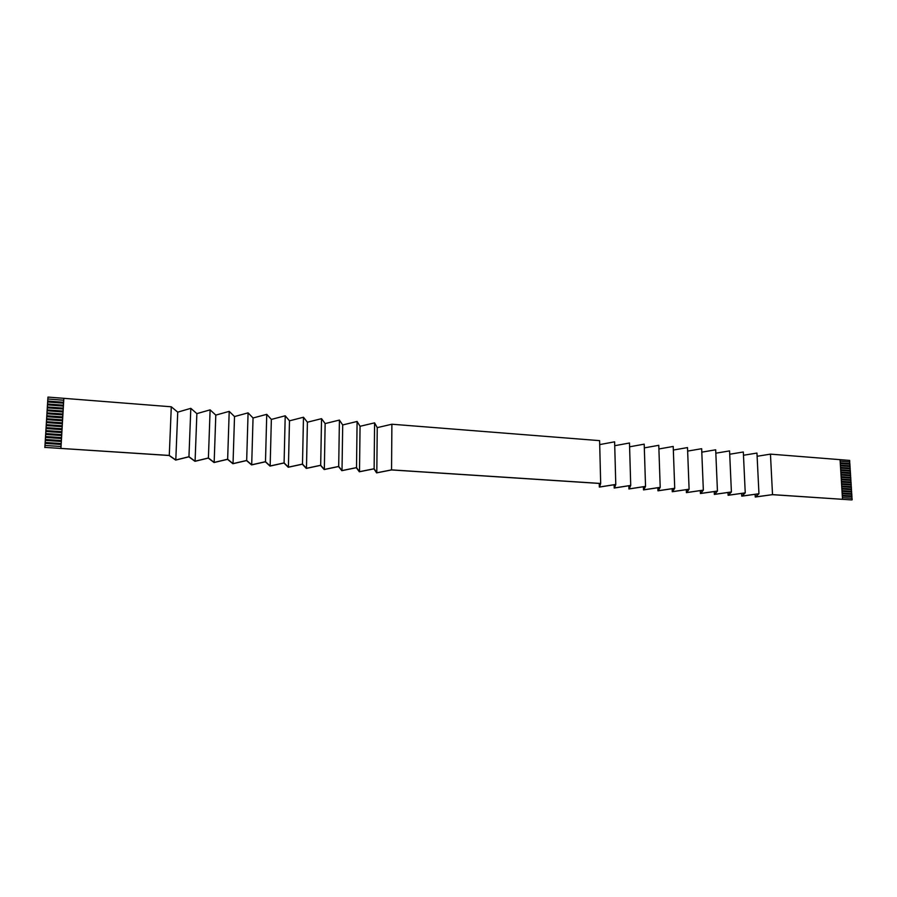 <?xml version="1.0" encoding="UTF-8"?>
<svg xmlns="http://www.w3.org/2000/svg" width="897" height="897" viewBox="0 0 897 897"><rect width="100%" height="100%" fill="white"/><g stroke="black" fill="none" stroke-linecap="round" stroke-linejoin="round"><path stroke-width="1.35" d="M755.128 494.314L755.263 497.028L772.44 494.673L851.702 499.921L772.519 494.628L755.566 496.938L758.952 493.742L742.043 496.075L745.239 492.857L728.409 495.211L731.403 491.96L714.64 494.337L717.443 491.051L700.736 493.44L703.338 490.132L686.698 492.554L689.098 489.201L672.526 491.646L674.723 488.271L658.219 490.737L660.203 487.329L643.777 489.818L645.537 486.376L629.201 488.887L630.726 485.412L614.467 487.946L615.779 484.447L599.6 486.993L600.676 483.461L391.552 469.882L376.807 472.786L374.127 468.75L359.506 471.687L356.513 467.606L342.015 470.566L338.696 466.44L324.333 469.445L320.689 465.274L306.471 468.301L302.491 464.097L288.408 467.146L284.091 462.897L270.154 465.98L265.49 461.686L251.698 464.803L246.675 460.464L233.029 463.614L227.647 459.23L214.17 462.415L208.407 457.986L195.086 461.193L188.953 456.719L175.801 459.97L169.275 455.441L44.906 447.39L169.107 455.497L175.677 460.083L188.852 456.831L194.963 461.316L208.306 458.087L214.035 462.527L227.535 459.342L232.895 463.727L246.552 460.576L251.552 464.915L265.355 461.798L269.997 466.092L283.957 462.998L288.251 467.259L302.345 464.198L306.303 468.413L320.543 465.375L324.165 469.546L338.539 466.552L341.835 470.678L356.344 467.707L359.316 471.788L373.959 468.851L376.617 472.887L391.563 469.938L600.429 483.505M755.263 497.028L758.66 493.821L741.752 496.164L744.959 492.935L728.117 495.29L731.122 492.038L714.348 494.415L717.163 491.13L700.445 493.529L703.057 490.211L686.418 492.632L688.829 489.291L672.257 491.735L674.454 488.36L657.949 490.827L659.934 487.419L643.508 489.908L645.279 486.466L628.932 488.977L630.479 485.501L614.21 488.035L615.521 484.526L599.342 487.082L600.429 483.55M757.113 456.281L770.456 454.129L849.661 460.419L849.751 461.91L840.164 461.159L849.751 461.91M849.784 463.525L849.683 461.933M840.265 462.785L849.851 463.525L849.896 464.22L840.298 463.469M849.93 465.823L849.896 464.22M840.399 465.095L849.997 465.835L850.042 466.53L840.444 465.79M850.076 468.133L850.042 466.53M840.545 467.415L850.143 468.144L850.188 468.839L840.59 468.111L850.188 468.839M850.221 470.443L850.121 468.851M840.691 469.725L850.3 470.454L850.334 471.149L840.736 470.42M850.367 472.764L850.334 471.149M840.837 472.046L850.446 472.764L850.479 473.459L840.87 472.741M850.513 475.074L850.479 473.459M840.971 474.367L850.591 475.074L850.625 475.769L841.016 475.062L850.625 475.769M850.659 477.383L850.558 475.791M841.117 476.688L850.737 477.395L850.782 478.09L841.162 477.395M850.804 479.704L850.782 478.09M841.263 479.02L850.883 479.716L850.928 480.411L841.308 479.716L850.928 480.411M850.95 482.025L850.849 480.422M841.408 481.341L851.029 482.025L851.074 482.721L841.453 482.037M851.096 484.346L851.074 482.721M841.554 483.674L851.175 484.346L851.219 485.042L841.588 484.369L851.219 485.042M851.242 486.667L851.141 485.064M841.689 485.995L851.32 486.667L851.365 487.363L841.734 486.701M851.388 488.988L851.365 487.363M841.835 488.327L851.466 488.988L851.511 489.695L841.879 489.033L851.511 489.695M851.533 491.309L851.432 489.706M841.98 490.659L851.612 491.321L851.657 492.016L842.025 491.365L851.657 492.016M851.679 493.642L851.578 492.038M842.126 493.002L851.758 493.642L851.802 494.348L842.171 493.698M851.836 495.974L851.802 494.348M842.272 495.335L851.903 495.974L851.948 496.669L842.317 496.03L851.948 496.669M851.982 498.295L851.881 496.691M842.418 497.667L852.049 498.306L852.15 499.82M600.676 483.461L599.611 440.64L391.888 424.225L377.245 427.634L374.587 422.857L360.056 426.299L357.096 421.467L342.699 424.954L339.414 420.076L325.14 423.586L321.541 418.664L307.402 422.218L303.478 417.24L289.484 420.828L285.212 415.793L271.354 419.415L266.745 414.336L253.044 417.991L248.077 412.855L234.521 416.556L229.206 411.364L215.796 415.109L210.111 409.862L196.869 413.629L190.814 408.337L177.729 412.149L171.293 406.79L47.956 397.079L44.85 447.558M615.779 484.447L614.624 441.817L599.712 444.598M630.726 485.412L629.481 442.995L614.725 445.708M645.537 486.376L644.203 444.161L629.593 446.807M660.203 487.329L658.779 445.304L644.315 447.895M674.723 488.271L673.21 446.448L658.903 448.971M689.098 489.201L687.506 447.581L673.333 450.047M703.338 490.132L701.656 448.702L687.64 451.101M717.443 491.051L715.683 449.801L701.802 452.155M731.403 491.96L729.564 450.899L715.828 453.198M745.239 492.857L743.321 451.987L729.721 454.241M758.952 493.742L756.956 453.063L743.478 455.261M61.153 444.419L45.153 443.365L45.209 442.468L61.209 443.533L60.918 448.422M61.153 444.452L45.142 443.387L44.906 447.39M61.321 441.481L45.321 440.416L45.209 442.468M45.321 440.416L45.388 439.485L61.377 440.562L61.321 441.459L45.332 440.382M61.501 438.521L45.5 437.433L45.388 439.485M45.5 437.433L45.568 436.514L61.545 437.601L61.501 438.487L45.512 437.411M62.016 429.652L46.039 428.531L45.915 430.605L61.893 431.692L61.837 432.578L45.859 431.502L45.736 433.576L61.725 434.641L61.669 435.527L45.68 434.462L45.568 436.514M45.68 434.462L45.747 433.543M45.859 431.502L45.926 430.582M46.039 428.531L46.106 427.611L62.061 428.732L62.016 429.618L46.05 428.497M62.7 417.867L46.767 416.69L46.274 424.685L62.241 425.783L62.185 426.669L46.229 425.57L46.106 427.611M46.229 425.57L46.285 424.651M46.767 416.69L46.823 415.771L62.756 416.948L62.7 417.834L46.767 416.657M63.552 403.19L47.653 401.957L47.35 406.958L63.261 408.135L63.216 409.021L47.294 407.843L46.992 412.855L62.925 414.01L62.868 414.896L46.947 413.741L46.823 415.771M46.947 413.741L47.003 412.822M47.294 407.843L47.362 406.924M47.653 401.957L47.72 401.037L63.609 402.282L63.552 403.157L47.664 401.923M47.956 397.079L47.72 401.037M61.545 437.601L61.669 435.527L45.691 434.44M61.725 434.641L61.837 432.578L45.87 431.468M62.061 428.732L62.185 426.669L46.229 425.537M46.465 421.691L62.409 422.835L62.353 423.72L46.409 422.577L62.353 423.754M46.644 418.731L62.577 419.897L62.532 420.771L46.588 419.617L62.532 420.805M62.756 416.948L62.868 414.896L46.947 413.708M47.182 409.873L63.093 411.073L63.048 411.958L47.126 410.759L63.037 411.992M63.093 411.073L63.216 409.021L47.306 407.81M47.541 403.986L63.44 405.209L63.384 406.083L47.485 404.861L63.384 406.117M60.929 448.399L63.844 398.302L63.721 400.23L47.844 398.986L63.721 400.264M63.721 400.23L63.609 402.282M63.552 403.157L63.44 405.209M63.384 406.083L63.261 408.135M63.048 411.958L62.925 414.01M62.7 417.834L62.577 419.897M62.532 420.771L62.409 422.835M62.353 423.72L62.241 425.783M62.016 429.618L61.893 431.692M61.501 438.487L61.377 440.562M61.321 441.459L61.209 443.533M171.293 406.79L169.275 455.441M177.729 412.149L175.801 459.97M190.814 408.337L188.953 456.719M45.029 445.45L61.03 446.493M196.869 413.629L195.086 461.193M210.111 409.862L208.407 457.986M215.796 415.109L214.17 462.415M229.206 411.364L227.647 459.23M234.521 416.556L233.029 463.614M248.077 412.855L246.675 460.464M253.044 417.991L251.698 464.803M266.745 414.336L265.49 461.686M271.354 419.415L270.154 465.98M285.212 415.793L284.091 462.897M289.484 420.828L288.408 467.146M303.478 417.24L302.491 464.097M307.402 422.218L306.471 468.301M321.541 418.664L320.689 465.274M325.14 423.586L324.333 469.445M339.414 420.076L338.696 466.44M342.699 424.954L342.015 470.566M357.096 421.467L356.513 467.606M360.056 426.299L359.506 471.687M374.587 422.857L374.127 468.75M377.245 427.634L376.807 472.786M391.888 424.225L391.552 469.882M840.063 459.634L842.507 499.169M770.456 454.129L772.519 494.628M741.628 493.406L741.752 496.164M727.994 492.487L728.117 495.29M714.225 491.556L714.348 494.415M700.333 490.614L700.445 493.529M686.306 489.661L686.418 492.632M672.145 488.697L672.257 491.735M657.849 487.733L657.949 490.827M643.418 486.746L643.508 489.908M628.842 485.759L628.932 488.977M614.12 484.75L614.21 488.035M599.252 483.427L599.342 487.082M849.829 464.242L840.298 463.502M849.975 466.552L840.444 465.812M850.266 471.172L840.736 470.454M850.412 473.481L840.881 472.775M850.704 478.112L841.162 477.417M850.995 482.743L841.453 482.07M851.287 487.385L841.734 486.723M851.724 494.359L842.171 493.72"/></g></svg>
